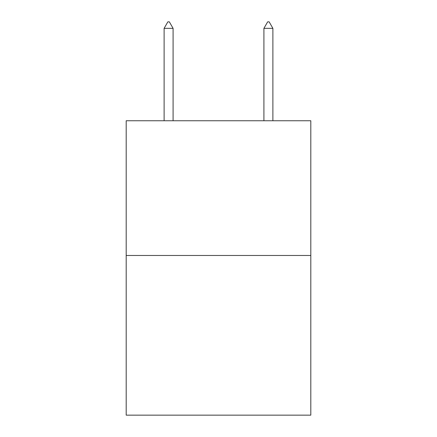 <?xml version="1.0" encoding="UTF-8"?>
<svg xmlns="http://www.w3.org/2000/svg" width="437" height="437" viewBox="0 0 437 437"><rect width="100%" height="100%" fill="white"/><g stroke="black" fill="none" stroke-linecap="round" stroke-linejoin="round"><path stroke-width="0.66" d="M310.811 255.476L310.811 120.749L126.189 120.749L126.189 415.15L310.811 415.15L310.811 255.476L126.189 255.476M173.09 28.339L169.348 21.85L167.852 21.85L164.11 28.339L173.09 28.339L173.09 120.749M164.11 28.339L164.11 120.749M267.652 21.85L269.148 21.85L272.89 28.339L263.91 28.339L267.652 21.85M272.89 120.749L272.89 28.339M263.91 120.749L263.91 28.339"/></g></svg>
